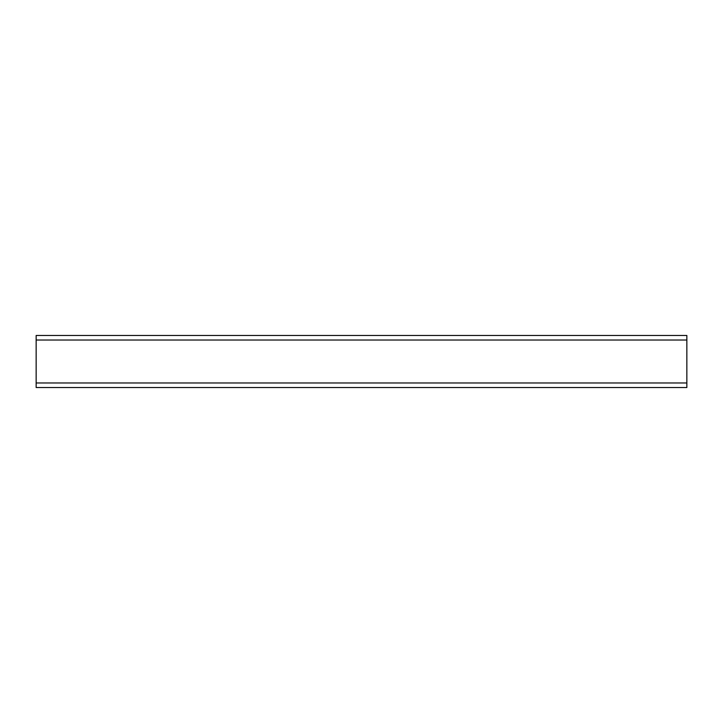 <?xml version="1.0" encoding="UTF-8"?>
<svg xmlns="http://www.w3.org/2000/svg" width="723" height="723" viewBox="0 0 723 723"><rect width="100%" height="100%" fill="white"/><g stroke="black" fill="none" stroke-linecap="round" stroke-linejoin="round"><path stroke-width="1.08" d="M686.85 382.973L686.85 335.472L36.15 335.472L36.15 387.528L686.85 387.528L686.85 382.973L36.15 382.973M686.85 340.027L36.15 340.027"/></g></svg>
